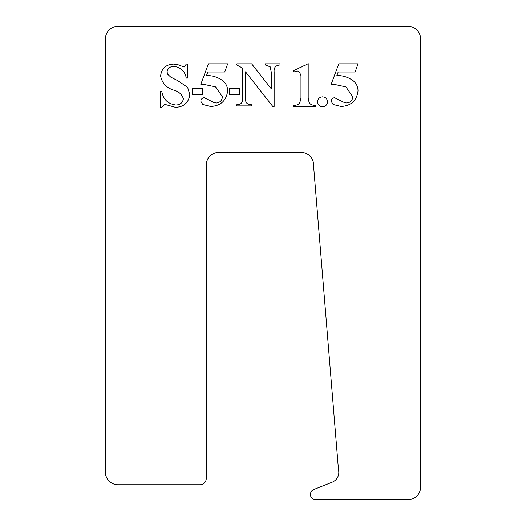 <?xml version="1.0" encoding="UTF-8"?>
<svg xmlns="http://www.w3.org/2000/svg" width="526" height="526" viewBox="0 0 526 526"><rect width="100%" height="100%" fill="white"/><g stroke="black" fill="none" stroke-linecap="round" stroke-linejoin="round"><path stroke-width="0.79" d="M338.501 469.928A10.507 10.507 0 0 1 332.189 482.191L313.726 489.568A5.253 5.253 0 0 0 315.679 499.7L408.005 499.7A12.611 12.611 0 0 0 420.609 487.089L420.609 38.911A12.611 12.611 0 0 0 408.005 26.3L117.995 26.3A12.611 12.611 0 0 0 105.391 38.911L105.391 472.157A12.611 12.611 0 0 0 117.995 484.768L199.952 484.768A6.305 6.305 0 0 0 206.258 478.463L206.258 165A12.611 12.611 0 0 1 218.869 152.389L301.023 152.389A12.611 12.611 0 0 1 313.253 161.929L338.501 469.928M308.907 97.711L308.907 63.856L307.927 63.856L293.146 70.859L293.666 72.029L297.275 71.043C299.702 71.674 300.655 73.364 300.149 76.112L300.149 97.711C300.931 102.682 298.972 105.213 294.277 105.305L293.146 105.305L293.146 106.469L315.324 106.469L315.324 105.305L314.331 105.305C309.893 105.022 308.085 102.491 308.907 97.711M327.527 101.82C327.244 98.776 325.581 97.119 322.543 96.837C319.525 97.132 317.875 98.789 317.599 101.82C317.882 104.832 319.532 106.482 322.543 106.765C325.574 106.489 327.231 104.838 327.527 101.82M358.035 63.856L338.77 63.856L331.183 84.285L333.681 84.259L345.937 86.902L352.782 96.745C352.453 100.512 350.421 102.583 346.673 102.971L344.504 102.596L334.543 97.711C332.498 97.987 331.38 99.158 331.183 101.235L333.109 104.464L341.019 106.469C351.052 105.904 356.727 100.709 358.035 90.88C357.989 86.816 356.411 83.47 353.301 80.833C348.455 77.256 342.978 75.488 336.877 75.534L338.179 72.029L355.116 72.029L358.035 63.856M170.726 77.112L167.722 74.304L167.031 71.884C167.781 68.216 170.108 66.401 174.021 66.44C180.839 67.348 184.935 71.24 186.296 78.118L187.466 78.118L187.466 64.106L186.296 64.106L184.146 67.026L177.643 64.606L173.659 64.106C165.927 64.461 161.581 68.4 160.614 75.935C162.015 83.207 166.512 87.98 174.093 90.248C178.893 91.603 181.989 94.463 183.377 98.829C182.588 102.945 180.017 104.99 175.651 104.97C167.932 103.885 163.31 99.407 161.778 91.544L160.614 91.544L160.614 107.304L161.778 107.304L164.908 104.385L175.428 107.304C183.83 106.995 188.624 102.774 189.801 94.634L187.637 87.369L177.742 80.656L170.726 77.112M202.392 94.588L202.392 88.283L192.621 88.283L192.621 94.588L202.392 94.588M200.807 101.235L202.734 104.464L210.643 106.469C220.677 105.904 226.351 100.709 227.659 90.88C227.613 86.816 226.035 83.47 222.925 80.833C218.08 77.256 212.603 75.488 206.501 75.534L207.803 72.029L224.74 72.029L227.659 63.856L208.401 63.856L200.807 84.285L203.306 84.259L215.568 86.902L222.406 96.745C222.077 100.512 220.046 102.583 216.298 102.971L214.128 102.596L204.167 97.711C202.122 97.987 201.004 99.158 200.807 101.235M239.475 94.588L239.475 88.283L229.711 88.283L229.711 94.588L239.475 94.588M271.232 88.73L251.638 63.856L236.858 63.856L236.858 65.027L242.624 68.143L242.624 98.881C242.69 102.833 240.744 104.779 236.785 104.72L236.785 105.884L251.382 105.884L251.382 104.72L250.488 104.72C247.036 104.378 245.386 102.439 245.543 98.881L245.543 71.838L272.81 106.469L274.145 106.469L274.145 72.029C273.73 67.63 275.677 65.29 279.983 65.027L279.983 63.856L265.393 63.856L265.393 65.027L270.186 66.802L271.232 72.029L271.232 88.73M206.258 348.284L206.258 356.128M232.959 152.389L244.86 152.389"/></g></svg>
